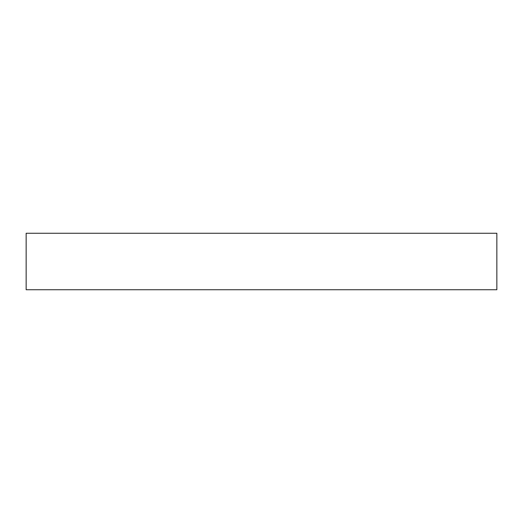 <?xml version="1.0" encoding="UTF-8"?>
<svg xmlns="http://www.w3.org/2000/svg" width="523" height="523" viewBox="0 0 523 523"><rect width="100%" height="100%" fill="white"/><g stroke="black" fill="none" stroke-linecap="round" stroke-linejoin="round"><path stroke-width="0.78" d="M496.85 233.258L26.15 233.258L26.15 289.742L496.85 289.742L496.85 233.258"/></g></svg>
